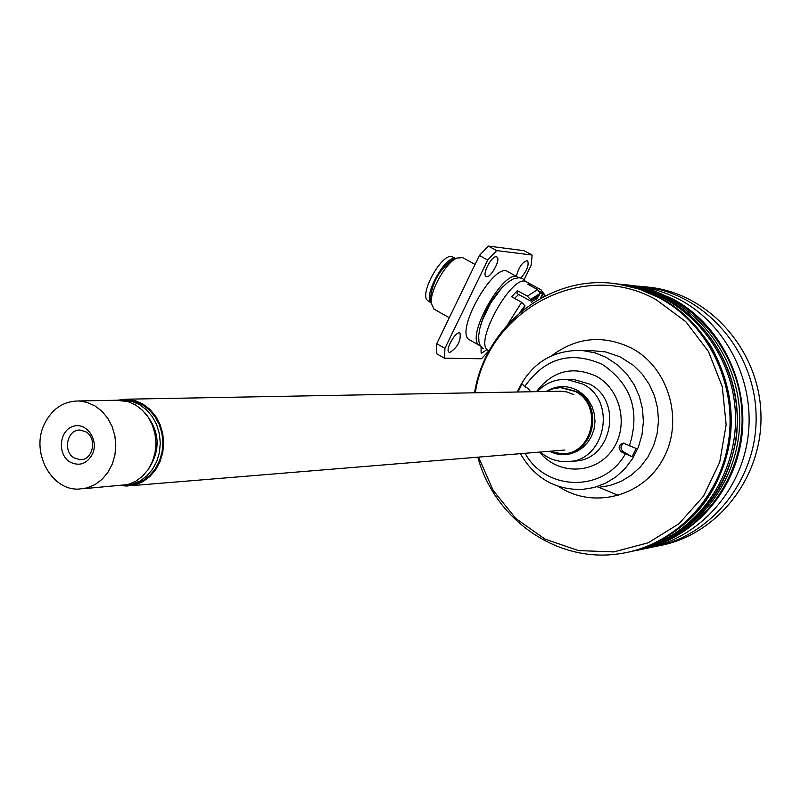<?xml version="1.0" encoding="UTF-8"?>
<svg xmlns="http://www.w3.org/2000/svg" width="801" height="801" viewBox="0 0 801 801"><rect width="100%" height="100%" fill="white"/><g stroke="black" fill="none" stroke-linecap="round" stroke-linejoin="round"><path stroke-width="1.2" d="M530.612 391.769L528.4 388.655L524.725 386.573L522.022 383.849L518.017 391.979M474.542 392.8C485.316 324.826 551.098 273.261 617.801 284.025L638.918 289.001L659.043 297.672C708.184 323.854 737.781 384.931 728.309 442.743C719.028 500.595 672.249 546.933 618.252 553.902C556.445 562.963 494.367 518.888 477.827 457.171M478.567 457.111L493.156 490.432L515.804 518.477L544.93 539.083L578.422 550.577L613.756 551.909L648.199 542.788L678.968 523.754L703.498 496.199L719.698 462.287L726.147 424.78L722.292 386.783L708.454 351.469L685.856 321.712L656.44 299.894C583.468 258.242 487.619 310.077 475.293 392.79M517.246 392.019C530.302 363.814 551.819 349.957 581.806 350.417L595.113 352.891L605.987 357.276L617.982 365.216L626.873 374.117L634.082 384.61L639.348 396.335L642.492 408.88L643.383 421.817L642.012 434.693L638.407 447.038L632.71 458.442L625.13 468.515L615.919 476.895L605.426 483.303L593.992 487.549L582.037 489.481C555.013 489.892 534.467 477.957 520.4 453.666M624.069 443.163C620.244 445.646 619.994 448.51 623.318 451.774L632.059 456.74L636.234 448.49L623.378 443.123C618.512 444.976 617.861 447.919 621.416 451.944L632.059 456.74M525.066 453.286C545.801 491.383 603.774 492.605 625.221 454.107M629.396 445.847C640.369 411.273 631.338 384.12 602.312 364.375C570.692 350.548 544.83 357.947 524.725 386.573M558.878 391.248L566.557 391.839L573.816 394.643M546.222 391.489L553.801 388.475L560.71 387.644L575.378 391.499C603.423 405.426 592.74 454.688 561.992 453.807L549.296 451.293M537.271 391.649C545.331 383.188 555.073 379.103 566.507 379.384L582.978 384.13C617.821 401.351 604.805 462.497 566.637 461.686C556.775 461.867 548.014 458.653 540.375 452.024M644.725 548.675C696.439 539.724 739.934 493.977 747.794 438.327C755.794 382.708 726.897 324.725 679.618 299.574L668.515 294.307L657.01 290.202L645.226 287.269L632.159 285.516L652.975 290.423L672.81 298.943C719.939 324.045 749.025 381.586 741.716 437.196C734.547 492.845 692.114 539.263 640.77 549.556M652.124 547.133C710.837 537.411 757.616 479.399 756.104 415.579C755.103 351.759 706.092 295.148 647.088 287.068L638.427 286.137M658.722 545.801C716.825 535.579 762.732 477.847 760.95 414.688C759.668 351.519 711.038 295.659 652.575 287.639L645.115 286.798M121.522 485.666L126.969 486.037L135.169 484.845L142.948 481.611L149.897 476.485L155.704 469.696L160.07 461.586L162.763 452.545L163.674 443.013L162.733 433.461L160 424.36L155.614 416.16L149.787 409.241L142.818 403.964L135.029 400.56L126.828 399.188L117.216 400.23M74.072 457.902L80.16 459.704C92.896 460.475 97.532 438.247 85.947 431.849L80.11 430.077C67.284 429.096 62.458 451.404 74.072 457.902M124.115 485.386L132.315 484.215L139.945 481.041L146.783 476.004L152.48 469.346L156.766 461.386L159.409 452.505L160.3 443.143L159.379 433.762L156.706 424.82L152.39 416.76L146.673 409.972L139.825 404.785L132.185 401.441L124.125 400.1L120.05 400.2M127.669 485.146L135.639 483.804L143.159 480.5L149.857 475.383L155.424 468.675L159.579 460.705L162.112 451.864L162.903 442.573L161.912 433.281L159.199 424.44L154.873 416.48L149.166 409.792L142.358 404.675L134.778 401.381L123.604 400.089M147.544 470.457C161.141 450.462 160.21 431.208 144.771 412.695M83.134 488.74L127.89 484.575L135.539 481.391L142.388 476.345L148.095 469.656L152.39 461.666L155.054 452.765L155.945 443.374L155.014 433.962L152.33 424.991L148.015 416.9L142.278 410.092L135.409 404.885L127.749 401.531L115.955 400.26M44.335 424.14C30.578 451.884 51.014 490.693 78.888 489.081L87.139 487.889L94.959 484.615L101.957 479.419L107.795 472.54L112.18 464.31L114.903 455.128L115.815 445.456L114.863 435.764L112.12 426.522L107.704 418.192L101.847 411.173L94.828 405.807L86.999 402.352L78.748 400.961C63.399 401.121 51.925 408.84 44.335 424.14M92.385 454.257C86.758 464.009 79.269 466.582 69.897 461.987C57.261 454.417 59.134 430.878 72.721 426.492C86.148 421.366 99.334 439.879 92.385 454.257M618.993 284.145L628.575 285.146C688.82 293.396 738.852 351.509 739.683 416.92C741.045 482.322 692.955 541.546 632.96 551.078M625.11 284.695L631.268 285.426C690.742 293.597 740.354 350.417 742.036 414.948C744.199 479.469 698.001 538.803 638.998 549.917M488.6 350.608L488.129 350.337C472.96 343.118 513.501 271.369 526.738 282.032L531.283 284.515M530.683 285.797L531.303 284.525L541.196 289.942L543.489 293.817L542.527 295.779L543.619 296.67M521.611 311.219L524.745 307.083L524.865 305.642L521.651 302.277L511.669 296.781L517.356 290.653L527.328 296.14L530.522 299.494L530.402 300.936L517.116 293.627L517.356 290.653M543.489 293.817L545.381 295.769M519.438 313.051L524.865 305.642M541.196 289.942L544.85 294.958M507.644 324.555L521.651 302.277M530.402 300.936L538.993 295.489L539.964 293.516L537.661 289.622L527.739 284.195L531.303 284.525M530.522 299.494L539.964 293.516M514.502 298.332L518.658 294.478M527.328 296.14L537.661 289.622M475.073 264.43L462.718 257.642L456.71 258.082C445.696 262.788 429.887 290.823 431.228 303.239L434.122 309.206M455.368 258.813L452.365 259.704C439.659 269.386 432.31 282.413 430.317 298.783L430.928 301.787M455.709 258.453C445.466 254.898 422.527 296.5 431.168 302.918M455.809 258.413L452.475 256.971C442.943 251.013 418.292 294.728 427.824 300.655L428.235 300.946M496.26 256.781L496.84 256.971C501.346 259.123 490.022 279.459 486.037 276.385C481.832 274.483 491.644 255.669 496.26 256.781M516.305 276.315C518.958 266.823 522.703 261.587 527.559 260.605C529.251 264.861 527.038 270.648 520.92 277.947M449.842 352.47L449.061 352.25C444.675 350.037 456.2 330.002 460.054 333.146C461.006 340.856 457.601 347.304 449.842 352.47M486.467 349.877L481.791 353.141L481.091 352.941L481.081 346.763M488.89 350.768L481.461 358.768L444.485 358.197L436.335 353.551L436.725 343.709L479.399 255.479L487.729 260.035L496.66 250.603L532.094 255.028L531.253 265.011L524.094 279.669M436.725 343.709L444.925 348.355L487.729 260.035M444.485 358.197L444.925 348.355M479.399 255.479L488.35 246.077L524.034 250.663L532.094 255.028M488.35 246.077L496.66 250.603M469.927 340.085L469.446 339.814C453.977 332.415 494.357 260.906 507.914 271.719L517.736 277.106M480.54 345.992L479.579 345.521C464.28 338.222 504.74 266.583 518.127 277.316L518.577 277.627M503.418 286.177C491.634 298.252 483.744 312.44 479.769 328.75M539.874 293.376L542.908 293.176L540.345 298.443M538.252 290.623L542.908 293.176M540.084 292.936L539.393 292.555M538.122 296.951L536.87 296.26M523.343 309.827L522.833 309.546M531.714 302.067L532.094 301.396L531.824 302.598M538.813 295.529L536.88 298.843L532.094 301.396M536.88 298.843L534.567 297.582M627.634 552.279C679.679 541.937 722.782 494.828 730.091 438.287C737.541 381.777 708.054 323.274 660.284 297.782L648.95 292.395L637.216 288.19L625.191 285.196L613.586 283.494M551.699 355.714C576.86 336.951 603.674 334.528 632.119 348.425C669.085 368.22 684.124 421.056 663.178 458.843C642.813 496.98 592.91 509.506 558.447 486.397M598.057 487.439L609.841 485.536L621.095 481.361L631.438 475.063L640.5 466.823L647.969 456.94L653.586 445.736L657.13 433.601L658.482 420.966L657.601 408.26L654.507 395.944L649.321 384.43L642.222 374.117L633.461 365.376L619.914 356.725L605.376 351.879L591.919 350.688M623.318 451.774L621.416 451.944M564.325 453.656C594.442 453.296 603.974 405.116 576.52 391.479L561.881 387.664M546.132 391.489C556.445 385.301 566.988 384.981 577.751 390.538L583.649 394.783L588.525 400.3L592.159 406.828L594.352 414.037L595.003 421.566L594.072 429.046L591.619 436.114L587.754 442.422L582.667 447.659L576.63 451.554L569.932 453.947L562.893 454.698L555.874 453.807L549.196 451.303M571.083 461.266L573.326 461.056C611.253 461.857 624.189 401.151 589.566 384.059L573.186 379.344L566.507 379.384M536.49 391.659C552.6 370.703 572.565 365.576 596.375 376.28C621.676 389.937 629.366 428.094 611.353 451.233C593.851 474.793 557.576 474.923 539.594 452.084M649.18 546.382C667.403 539.834 683.694 529.741 698.051 516.114C716.655 495.429 728.299 478.357 736.049 439.799C746.412 361.702 690.672 293.677 627.073 285.587C685.225 293.957 733.936 348.755 737.1 411.864C740.685 474.963 697.981 534.607 640.87 548.825M629.576 286.137C686.006 296.48 732.224 350.448 735.328 411.984C738.772 473.511 698.442 532.044 643.253 548.034M618.582 495.509L599.078 487.368M535.959 296.73L537.741 297.722M642.282 548.365C685.215 531.193 717.346 501.967 729.471 443.203C733.716 408.71 727.558 376.38 710.988 346.232C687.608 311.469 656.98 290.773 619.093 284.165L617.801 284.025M581.806 350.417L591.879 350.688M626.943 284.876L632.159 285.516M647.088 287.068L652.575 287.639M131.204 485.686L564.875 450.012M126.828 399.188L561.661 391.198M81.542 459.624L80.16 459.704M126.778 400.049L124.125 400.1M119.669 400.19L78.748 400.961M628.575 285.146L631.268 285.426M488.129 350.337L489.091 350.888M433.741 308.996L449.291 317.727M430.317 298.783L431.228 303.239M452.365 259.704L456.71 258.082M427.824 300.655L431.178 302.978M469.446 339.814L479.579 345.521M483.293 348.755L480.019 345.071L478.918 341.637L478.678 335.459L479.899 328.19L482.412 320.1L490.592 303.168L501.596 288.09L507.804 282.252L513.811 278.638L519.559 277.687L522.843 278.768L525.706 281.562"/></g></svg>
